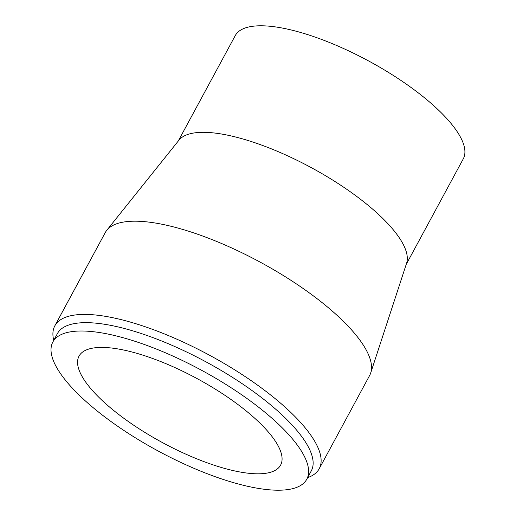<?xml version="1.0" encoding="UTF-8"?>
<svg xmlns="http://www.w3.org/2000/svg" width="516" height="516" viewBox="0 0 516 516"><rect width="100%" height="100%" fill="white"/><g stroke="black" fill="none" stroke-linecap="round" stroke-linejoin="round"><path stroke-width="0.77" d="M118.641 414.387A114.578 36.384 -151.6 0 0 280.607 465.11A114.578 36.384 -151.6 0 0 240.998 406.84A114.578 36.384 -151.6 0 0 79.032 356.117A114.578 36.384 -151.6 0 0 118.641 414.387M306.762 479.254L311.283 470.895A144.312 45.827 -151.6 0 0 261.393 397.501A144.312 45.827 -151.6 0 0 57.392 333.62L52.871 341.973A144.312 45.827 -151.6 0 0 102.761 415.367A144.312 45.827 -151.6 0 0 306.762 479.254A144.312 45.827 -151.6 0 0 256.878 405.86A144.312 45.827 -151.6 0 0 52.871 341.973M307.646 477.629A150.266 47.717 -151.6 0 0 319.198 468.767A150.266 47.717 -151.6 0 0 267.249 392.347A150.266 47.717 -151.6 0 0 54.838 325.828A150.266 47.717 -151.6 0 0 53.748 340.347M319.198 468.767L369.598 375.545A150.266 47.717 -151.6 0 0 370.688 373.01A150.266 47.717 -151.6 0 0 317.656 299.125A150.266 47.717 -151.6 0 0 106.767 230.31A150.266 47.717 -151.6 0 0 105.245 232.606L54.838 325.828M370.688 373.01L406.582 263.263A129.6 41.157 -151.6 0 0 360.839 199.537A129.6 41.157 -151.6 0 0 178.949 140.184L106.767 230.31M406.208 264.405L463.245 158.915A129.6 41.157 -151.6 0 0 418.444 93.003A129.6 41.157 -151.6 0 0 235.238 35.63L178.194 141.126"/></g></svg>
